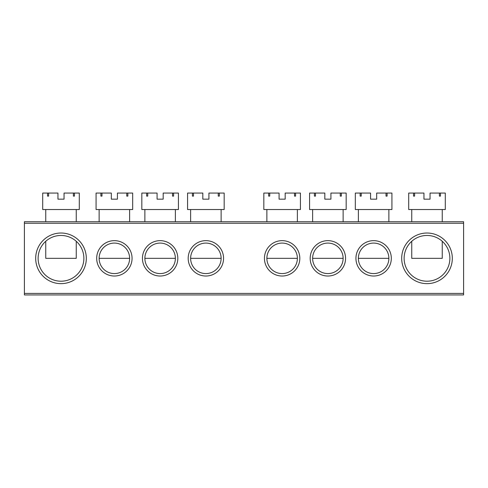 <?xml version="1.0" encoding="UTF-8"?>
<svg xmlns="http://www.w3.org/2000/svg" width="488" height="488" viewBox="0 0 488 488"><rect width="100%" height="100%" fill="white"/><g stroke="black" fill="none" stroke-linecap="round" stroke-linejoin="round"><path stroke-width="0.73" d="M452.315 258.335A25.315 25.315 0 0 1 427 283.65A25.315 25.315 0 0 1 401.685 258.335A25.315 25.315 0 0 1 427 233.02A25.315 25.315 0 0 1 452.315 258.335M404.125 258.335A22.875 22.875 0 0 0 427 281.21A22.875 22.875 0 0 0 449.875 258.335A22.875 22.875 0 0 0 427 235.46A22.875 22.875 0 0 0 404.125 258.335M86.315 258.335A25.315 25.315 0 0 1 61 283.65A25.315 25.315 0 0 1 35.685 258.335A25.315 25.315 0 0 1 61 233.02A25.315 25.315 0 0 1 86.315 258.335M38.125 258.335A22.875 22.875 0 0 0 61 281.21A22.875 22.875 0 0 0 83.875 258.335A22.875 22.875 0 0 0 61 235.46A22.875 22.875 0 0 0 38.125 258.335M132.065 258.335A17.69 17.69 0 0 1 114.375 276.025A17.69 17.69 0 0 1 96.685 258.335A17.69 17.69 0 0 1 114.375 240.645A17.69 17.69 0 0 1 132.065 258.335M99.125 258.335A15.25 15.25 0 0 0 114.375 273.585A15.25 15.25 0 0 0 129.625 258.335A15.25 15.25 0 0 0 114.375 243.085A15.25 15.25 0 0 0 99.125 258.335L129.625 258.335M177.815 258.335A17.69 17.69 0 0 1 160.125 276.025A17.69 17.69 0 0 1 142.435 258.335A17.69 17.69 0 0 1 160.125 240.645A17.69 17.69 0 0 1 177.815 258.335M144.875 258.335A15.25 15.25 0 0 0 160.125 273.585A15.25 15.25 0 0 0 175.375 258.335A15.25 15.25 0 0 0 160.125 243.085A15.25 15.25 0 0 0 144.875 258.335L175.375 258.335M223.565 258.335A17.69 17.69 0 0 1 205.875 276.025A17.69 17.69 0 0 1 188.185 258.335A17.69 17.69 0 0 1 205.875 240.645A17.69 17.69 0 0 1 223.565 258.335M190.625 258.335A15.25 15.25 0 0 0 205.875 273.585A15.25 15.25 0 0 0 221.125 258.335A15.25 15.25 0 0 0 205.875 243.085A15.25 15.25 0 0 0 190.625 258.335L221.125 258.335M391.315 258.335A17.69 17.69 0 0 1 373.625 276.025A17.69 17.69 0 0 1 355.935 258.335A17.69 17.69 0 0 1 373.625 240.645A17.69 17.69 0 0 1 391.315 258.335M358.375 258.335A15.25 15.25 0 0 0 373.625 273.585A15.25 15.25 0 0 0 388.875 258.335A15.25 15.25 0 0 0 373.625 243.085A15.25 15.25 0 0 0 358.375 258.335L388.875 258.335M345.565 258.335A17.69 17.69 0 0 1 327.875 276.025A17.69 17.69 0 0 1 310.185 258.335A17.69 17.69 0 0 1 327.875 240.645A17.69 17.69 0 0 1 345.565 258.335M312.625 258.335A15.25 15.25 0 0 0 327.875 273.585A15.25 15.25 0 0 0 343.125 258.335A15.25 15.25 0 0 0 327.875 243.085A15.25 15.25 0 0 0 312.625 258.335L343.125 258.335M299.815 258.335A17.69 17.69 0 0 1 282.125 276.025A17.69 17.69 0 0 1 264.435 258.335A17.69 17.69 0 0 1 282.125 240.645A17.69 17.69 0 0 1 299.815 258.335M266.875 258.335A15.25 15.25 0 0 0 282.125 273.585A15.25 15.25 0 0 0 297.375 258.335A15.25 15.25 0 0 0 282.125 243.085A15.25 15.25 0 0 0 266.875 258.335L297.375 258.335M24.4 221.735L463.6 221.735L463.6 223.26L24.4 223.26L24.4 221.735M24.4 293.41L463.6 293.41L463.6 294.935L24.4 294.935L24.4 223.26M463.6 293.41L463.6 223.26M221.125 221.735L221.125 209.535M190.625 221.735L190.625 209.535M192.406 196.115L193.486 196.115L192.406 196.115L192.406 193.065L187.575 193.065L187.575 209.535L224.175 209.535L224.175 193.065L218.264 193.065L218.264 196.115L219.344 196.115L219.344 193.065M193.486 196.115L193.486 193.065L202.825 193.065L202.825 199.165L208.925 199.165L208.925 193.065L218.264 193.065M193.486 193.065L192.406 193.065M219.344 196.115L218.264 196.115M297.375 221.735L297.375 209.535M266.875 221.735L266.875 209.535M268.656 196.115L269.736 196.115L268.656 196.115L268.656 193.065L263.825 193.065L263.825 209.535L300.425 209.535L300.425 193.065L294.514 193.065L294.514 196.115L295.594 196.115L295.594 193.065M269.736 196.115L269.736 193.065L279.075 193.065L279.075 199.165L285.175 199.165L285.175 193.065L294.514 193.065M269.736 193.065L268.656 193.065M295.594 196.115L294.514 196.115M45.75 241.286L45.75 258.335L76.25 258.335L76.25 241.286M76.25 221.735L76.25 209.535M45.75 221.735L45.75 209.535M47.531 196.115L48.611 196.115L47.531 196.115L47.531 193.065L42.7 193.065L42.7 209.535L79.3 209.535L79.3 193.065L73.389 193.065L73.389 196.115L74.469 196.115L74.469 193.065M48.611 196.115L48.611 193.065L57.95 193.065L57.95 199.165L64.05 199.165L64.05 193.065L73.389 193.065M48.611 193.065L47.531 193.065M74.469 196.115L73.389 196.115M411.75 241.286L411.75 258.335L442.25 258.335L442.25 241.286M442.25 221.735L442.25 209.535M411.75 221.735L411.75 209.535M413.531 196.115L414.611 196.115L413.531 196.115L413.531 193.065L408.7 193.065L408.7 209.535L445.3 209.535L445.3 193.065L439.389 193.065L439.389 196.115L440.469 196.115L440.469 193.065M414.611 196.115L414.611 193.065L423.95 193.065L423.95 199.165L430.05 199.165L430.05 193.065L439.389 193.065M414.611 193.065L413.531 193.065M440.469 196.115L439.389 196.115M175.375 221.735L175.375 209.535M144.875 221.735L144.875 209.535M146.656 196.115L147.736 196.115L146.656 196.115L146.656 193.065L141.825 193.065L141.825 209.535L178.425 209.535L178.425 193.065L172.514 193.065L172.514 196.115L173.594 196.115L173.594 193.065M147.736 196.115L147.736 193.065L157.075 193.065L157.075 199.165L163.175 199.165L163.175 193.065L172.514 193.065M147.736 193.065L146.656 193.065M173.594 196.115L172.514 196.115M343.125 221.735L343.125 209.535M312.625 221.735L312.625 209.535M314.406 196.115L315.486 196.115L314.406 196.115L314.406 193.065L309.575 193.065L309.575 209.535L346.175 209.535L346.175 193.065L340.264 193.065L340.264 196.115L341.344 196.115L341.344 193.065M315.486 196.115L315.486 193.065L324.825 193.065L324.825 199.165L330.925 199.165L330.925 193.065L340.264 193.065M315.486 193.065L314.406 193.065M341.344 196.115L340.264 196.115M129.625 221.735L129.625 209.535M99.125 221.735L99.125 209.535M100.906 196.115L101.986 196.115L100.906 196.115L100.906 193.065L96.075 193.065L96.075 209.535L132.675 209.535L132.675 193.065L126.764 193.065L126.764 196.115L127.844 196.115L127.844 193.065M101.986 196.115L101.986 193.065L111.325 193.065L111.325 199.165L117.425 199.165L117.425 193.065L126.764 193.065M101.986 193.065L100.906 193.065M127.844 196.115L126.764 196.115M388.875 221.735L388.875 209.535M358.375 221.735L358.375 209.535M360.156 196.115L361.236 196.115L360.156 196.115L360.156 193.065L355.325 193.065L355.325 209.535L391.925 209.535L391.925 193.065L386.014 193.065L386.014 196.115L387.094 196.115L387.094 193.065M361.236 196.115L361.236 193.065L370.575 193.065L370.575 199.165L376.675 199.165L376.675 193.065L386.014 193.065M361.236 193.065L360.156 193.065M387.094 196.115L386.014 196.115"/></g></svg>
